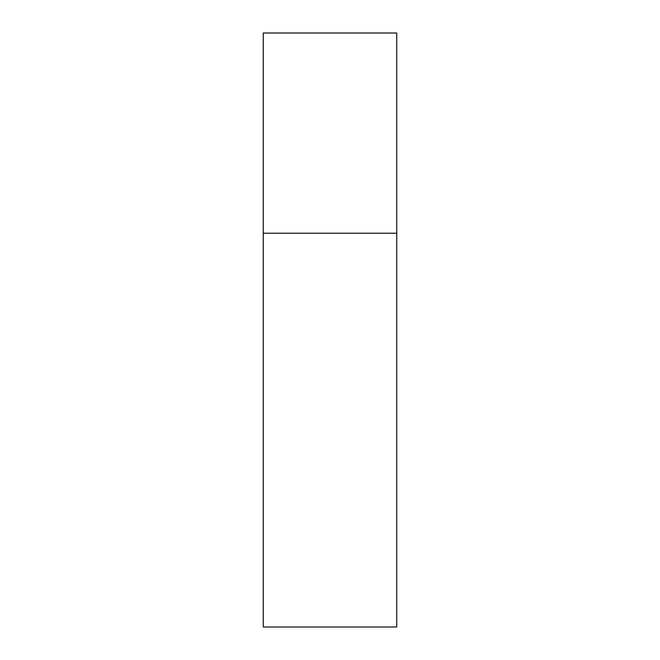 <?xml version="1.0" encoding="UTF-8"?>
<svg xmlns="http://www.w3.org/2000/svg" width="660" height="660" viewBox="0 0 660 660"><rect width="100%" height="100%" fill="white"/><g stroke="black" fill="none" stroke-linecap="round" stroke-linejoin="round"><path stroke-width="0.99" d="M263.257 233.227L396.742 233.227L396.742 33L263.257 33L263.257 627L396.742 627L396.742 233.227L263.257 233.227"/></g></svg>
